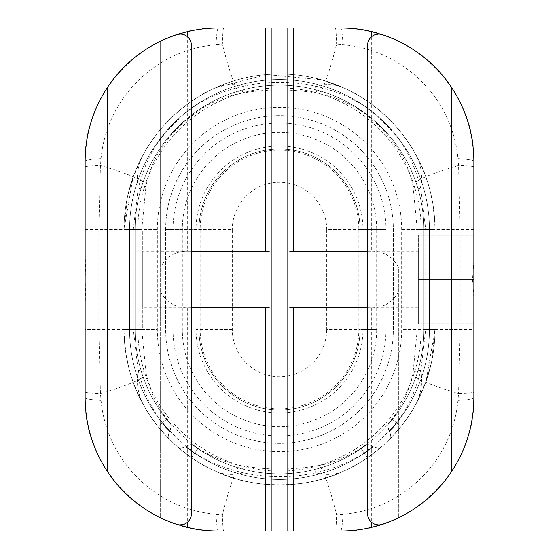 <?xml version="1.0" encoding="UTF-8"?>
<svg xmlns="http://www.w3.org/2000/svg" width="559" height="559" viewBox="0 0 559 559"><rect width="100%" height="100%" fill="white"/><g stroke="black" fill="none" stroke-linecap="round" stroke-linejoin="round"><path stroke-width="0.42" stroke-dasharray="2.79 2.1" d="M415.393 405.051A133.28 79.322 -150.9 0 0 420.857 370.275C409.88 412.57 394.368 426.44 374.306 445.097C360.471 457.555 340.948 466.807 315.737 472.83C291.581 477.959 267.426 477.959 243.263 472.83C218.017 466.814 198.487 457.562 184.694 445.09C164.619 426.447 149.113 412.556 138.143 370.275L133.287 329.482L124.007 329.482L135.117 329.482L129.562 329.482L129.562 229.518L135.117 229.518L129.562 229.518A149.938 149.938 0 0 1 279.5 79.581A149.938 149.938 0 0 1 429.438 229.518L434.993 229.518L429.438 229.518L429.438 329.482A149.938 149.938 0 0 1 396.764 422.911A149.938 149.938 0 0 0 429.438 329.482L434.993 329.482L429.438 329.482L429.438 229.518A149.938 149.938 0 0 0 279.5 79.581A149.938 149.938 0 0 0 129.562 229.518L129.562 329.482A149.938 149.938 0 0 0 162.236 422.911A149.938 149.938 0 0 1 129.562 329.482L135.117 329.482L129.562 329.482L129.562 229.518A149.938 149.938 0 0 1 279.5 79.581A149.938 149.938 0 0 1 429.438 229.518L429.438 329.482A149.938 149.938 0 0 1 396.764 422.911A149.938 149.938 0 0 0 429.438 329.482L434.993 329.482L429.438 329.482L429.438 229.518L423.883 229.518L429.438 229.518A149.938 149.938 0 0 0 279.5 79.581A149.938 149.938 0 0 0 129.562 229.518L129.562 329.482A149.938 149.938 0 0 0 162.236 422.911A149.938 149.938 0 0 1 129.562 329.482L129.562 229.518A149.938 149.938 0 0 1 279.5 79.581A149.938 149.938 0 0 1 429.438 229.518A149.938 149.938 0 0 0 279.5 79.581A149.938 149.938 0 0 0 129.562 229.518L129.562 329.482A149.938 149.938 0 0 0 162.236 422.911A149.938 149.938 0 0 1 129.562 329.482L129.562 229.518L129.562 329.482A149.938 149.938 0 0 0 162.236 422.911A149.938 149.938 0 0 1 129.562 329.482A149.938 149.938 0 0 0 162.236 422.911A149.938 149.938 0 0 1 129.562 329.482L135.117 329.482L129.562 329.482L129.562 229.518L135.117 229.518L129.562 229.518A149.938 149.938 0 0 1 279.5 79.581A149.938 149.938 0 0 1 429.438 229.518L423.883 229.518L429.438 229.518L429.438 329.482L423.883 329.482L434.993 329.482L429.438 329.482L429.438 229.518A149.938 149.938 0 0 0 279.5 79.581A149.938 149.938 0 0 0 129.562 229.518L129.562 329.482A149.938 149.938 0 0 0 162.236 422.911A149.938 149.938 0 0 1 129.562 329.482L135.117 329.482L129.562 329.482L129.562 229.518L135.117 229.518L129.562 229.518A149.938 149.938 0 0 1 279.5 79.581A149.938 149.938 0 0 1 429.438 229.518L423.883 229.518L429.438 229.518L429.438 329.482L423.883 329.482L434.993 329.482L429.438 329.482L429.438 229.518L423.883 229.518L429.438 229.518A149.938 149.938 0 0 0 279.5 79.581A149.938 149.938 0 0 0 129.562 229.518L135.117 229.518L129.562 229.518L129.562 329.482L135.117 329.482L129.562 329.482L135.117 329.482L129.562 329.482L129.562 229.518L135.117 229.518L129.562 229.518A149.938 149.938 0 0 1 279.5 79.581A149.938 149.938 0 0 1 429.438 229.518L423.883 229.518L429.438 229.518L429.438 329.482L423.883 329.482L429.438 329.482L423.883 329.482L429.438 329.482L429.438 229.518L423.883 229.518L429.438 229.518L423.883 229.518L423.883 329.482A144.383 144.383 0 0 1 392.425 419.453L396.764 422.911L392.425 419.453C388.009 424.819 388.009 424.819 392.425 419.453C388.009 424.819 388.009 424.819 392.425 419.453A144.383 144.383 0 0 0 423.883 329.482L423.883 229.518L429.438 229.518A149.938 149.938 0 0 0 279.5 79.581A149.938 149.938 0 0 0 129.562 229.518L135.117 229.518L129.562 229.518L135.117 229.518L129.562 229.518L129.562 329.482L135.117 329.482L129.562 329.482A149.938 149.938 0 0 0 162.236 422.911L166.575 419.453C170.991 424.819 170.991 424.819 166.575 419.453C170.991 424.819 170.991 424.819 166.575 419.453A144.383 144.383 0 0 1 135.117 329.482L135.117 229.518A144.383 144.383 0 0 1 279.5 85.136A144.383 144.383 0 0 1 423.883 229.518L423.883 329.482L423.883 229.518A144.383 144.383 0 0 0 279.5 85.136A144.383 144.383 0 0 0 135.117 229.518L135.117 329.482A144.383 144.383 0 0 0 166.575 419.453C170.991 424.819 170.991 424.819 166.575 419.453C170.991 424.819 170.991 424.819 166.575 419.453A144.383 144.383 0 0 1 135.117 329.482L135.117 229.518A144.383 144.383 0 0 1 279.5 85.136A144.383 144.383 0 0 1 423.883 229.518L423.883 329.482A144.383 144.383 0 0 1 392.425 419.453C388.009 424.819 388.009 424.819 392.425 419.453C388.009 424.819 388.009 424.819 392.425 419.453A144.383 144.383 0 0 0 423.883 329.482L423.883 229.518A144.383 144.383 0 0 0 279.5 85.136A144.383 144.383 0 0 0 135.117 229.518A144.383 144.383 0 0 1 279.5 85.136A144.383 144.383 0 0 1 423.883 229.518L423.883 329.482A144.383 144.383 0 0 1 392.425 419.453A144.383 144.383 0 0 0 423.883 329.482L423.883 229.518A144.383 144.383 0 0 0 279.5 85.136A144.383 144.383 0 0 0 135.117 229.518L135.117 329.482L135.117 229.518A144.383 144.383 0 0 1 279.5 85.136A144.383 144.383 0 0 1 423.883 229.518A144.383 144.383 0 0 0 279.5 85.136A144.383 144.383 0 0 0 135.117 229.518L135.117 329.482A144.383 144.383 0 0 0 166.575 419.453A144.383 144.383 0 0 1 135.117 329.482L135.117 229.518L135.117 329.482A144.383 144.383 0 0 0 166.575 419.453C170.991 424.819 170.991 424.819 166.575 419.453C170.991 424.819 170.991 424.819 166.575 419.453A144.383 144.383 0 0 1 135.117 329.482A144.383 144.383 0 0 0 166.575 419.453C170.991 424.819 170.991 424.819 166.575 419.453C170.991 424.819 170.991 424.819 166.575 419.453C170.991 424.819 170.991 424.819 166.575 419.453C170.991 424.819 170.991 424.819 166.575 419.453A144.383 144.383 0 0 1 135.117 329.482L135.117 229.518A144.383 144.383 0 0 1 279.5 85.136A144.383 144.383 0 0 1 423.883 229.518L423.883 329.482A144.383 144.383 0 0 1 392.425 419.453C388.009 424.819 388.009 424.819 392.425 419.453C388.009 424.819 388.009 424.819 392.425 419.453A144.383 144.383 0 0 0 423.883 329.482L423.883 229.518A144.383 144.383 0 0 0 279.5 85.136A144.383 144.383 0 0 0 135.117 229.518L135.117 329.482A144.383 144.383 0 0 0 166.575 419.453C170.991 424.819 170.991 424.819 166.575 419.453C170.991 424.819 170.991 424.819 166.575 419.453A144.383 144.383 0 0 1 135.117 329.482L135.117 229.518A144.383 144.383 0 0 1 279.5 85.136A144.383 144.383 0 0 1 423.883 229.518L423.883 329.482A144.383 144.383 0 0 1 392.425 419.453C388.009 424.819 388.009 424.819 392.425 419.453C388.009 424.819 388.009 424.819 392.425 419.453C388.009 424.819 388.009 424.819 392.425 419.453C388.009 424.819 388.009 424.819 392.425 419.453A144.383 144.383 0 0 0 423.883 329.482A144.383 144.383 0 0 1 392.425 419.453L396.764 422.911C386.94 433.358 386.94 433.358 396.764 422.911C386.94 433.358 386.94 433.358 396.764 422.911L401.11 426.37A155.493 155.493 0 0 0 434.993 329.482A155.493 155.493 0 0 1 401.11 426.37C386.353 443.203 386.353 443.203 401.11 426.37C386.353 443.203 386.353 443.203 401.11 426.37A155.493 155.493 0 0 0 434.993 329.482L434.993 229.518L434.993 329.482A155.493 155.493 0 0 1 401.11 426.37C386.353 443.203 386.353 443.203 401.11 426.37C386.353 443.203 386.353 443.203 401.11 426.37A155.493 155.493 0 0 0 434.993 329.482L434.993 229.518A155.493 155.493 0 0 0 279.5 74.033A155.493 155.493 0 0 0 124.007 229.518A155.493 155.493 0 0 1 279.5 74.033A155.493 155.493 0 0 1 434.993 229.518L434.993 329.482A155.493 155.493 0 0 1 401.11 426.37C386.36 443.196 386.36 443.196 401.11 426.37C386.36 443.196 386.36 443.196 401.11 426.37A155.493 155.493 0 0 0 434.993 329.482L434.993 229.518A155.493 155.493 0 0 0 279.5 74.033A155.493 155.493 0 0 0 124.007 229.518L124.007 329.482L124.007 229.518A155.493 155.493 0 0 1 279.5 74.033A155.493 155.493 0 0 1 434.993 229.518L434.993 329.482A155.493 155.493 0 0 1 401.11 426.37C386.36 443.196 386.36 443.196 401.11 426.37C386.36 443.196 386.36 443.196 401.11 426.37A155.493 155.493 0 0 0 434.993 329.482L434.993 229.518A155.493 155.493 0 0 0 279.5 74.033A155.493 155.493 0 0 0 124.007 229.518L124.007 329.482A155.493 155.493 0 0 0 157.89 426.37A155.493 155.493 0 0 1 124.007 329.482L124.007 229.518A155.493 155.493 0 0 1 279.5 74.033A155.493 155.493 0 0 1 434.993 229.518L434.993 329.482A155.493 155.493 0 0 1 401.11 426.37C386.353 443.203 386.353 443.203 401.11 426.37C386.353 443.203 386.353 443.203 401.11 426.37A155.493 155.493 0 0 0 434.993 329.482L434.993 229.518A155.493 155.493 0 0 0 279.5 74.033A155.493 155.493 0 0 0 124.007 229.518L124.007 329.482A155.493 155.493 0 0 0 157.89 426.37C172.647 443.203 172.647 443.203 157.89 426.37C172.647 443.203 172.647 443.203 157.89 426.37A155.493 155.493 0 0 1 124.007 329.482L124.007 229.518A155.493 155.493 0 0 1 279.5 74.033A155.493 155.493 0 0 1 434.993 229.518L434.993 329.482A155.493 155.493 0 0 1 401.11 426.37C386.353 443.203 386.353 443.203 401.11 426.37C386.353 443.203 386.353 443.203 401.11 426.37A155.493 155.493 0 0 0 434.993 329.482L434.993 229.518A155.493 155.493 0 0 0 279.5 74.033A155.493 155.493 0 0 0 124.007 229.518L124.007 329.482A155.493 155.493 0 0 0 157.89 426.37C172.64 443.196 172.64 443.196 157.89 426.37C172.64 443.196 172.64 443.196 157.89 426.37A155.493 155.493 0 0 1 124.007 329.482L124.007 229.518A155.493 155.493 0 0 1 279.5 74.033A155.493 155.493 0 0 1 434.993 229.518L434.993 329.482L434.993 229.518A155.493 155.493 0 0 0 279.5 74.033A155.493 155.493 0 0 0 124.007 229.518L124.007 329.482A155.493 155.493 0 0 0 157.89 426.37C172.647 443.203 172.647 443.203 157.89 426.37C172.647 443.203 172.647 443.203 157.89 426.37A155.493 155.493 0 0 1 124.007 329.482L124.007 229.518A155.493 155.493 0 0 1 279.5 74.033A155.493 155.493 0 0 1 434.993 229.518L434.993 329.482A155.493 155.493 0 0 1 401.11 426.37C386.353 443.203 386.353 443.203 401.11 426.37C386.353 443.203 386.353 443.203 401.11 426.37A155.493 155.493 0 0 0 434.993 329.482L434.993 229.518A155.493 155.493 0 0 0 279.5 74.033A155.493 155.493 0 0 0 124.007 229.518L124.007 329.482A155.493 155.493 0 0 0 157.89 426.37C172.64 443.196 172.64 443.196 157.89 426.37C172.64 443.196 172.64 443.196 157.89 426.37A155.493 155.493 0 0 1 124.007 329.482L124.007 229.518A155.493 155.493 0 0 1 279.5 74.033A155.493 155.493 0 0 1 434.993 229.518L434.993 329.482A155.493 155.493 0 0 1 401.11 426.37C386.36 443.196 386.36 443.196 401.11 426.37C386.36 443.196 386.36 443.196 401.11 426.37L396.764 422.911C387.778 434.266 387.778 434.266 396.764 422.911C387.778 434.266 387.778 434.266 396.764 422.911C386.94 433.358 386.94 433.358 396.764 422.911C386.94 433.358 386.94 433.358 396.764 422.911L401.11 426.37L396.764 422.911C387.778 434.266 387.778 434.266 396.764 422.911C387.778 434.266 387.778 434.266 396.764 422.911C386.94 433.358 386.94 433.358 396.764 422.911C386.94 433.358 386.94 433.358 396.764 422.911L401.11 426.37L396.764 422.911C387.778 434.266 387.778 434.266 396.764 422.911C387.778 434.266 387.778 434.266 396.764 422.911C386.94 433.358 386.94 433.358 396.764 422.911C386.94 433.358 386.94 433.358 396.764 422.911L401.11 426.37L396.764 422.911C387.778 434.266 387.778 434.266 396.764 422.911C387.778 434.266 387.778 434.266 396.764 422.911L392.425 419.453C388.009 424.819 388.009 424.819 392.425 419.453C388.009 424.819 388.009 424.819 392.425 419.453L396.764 422.911L392.425 419.453A144.383 144.383 0 0 0 423.883 329.482A144.383 144.383 0 0 1 392.425 419.453L396.764 422.911C386.94 433.358 386.94 433.358 396.764 422.911C386.94 433.358 386.94 433.358 396.764 422.911L401.11 426.37L396.764 422.911C387.778 434.266 387.778 434.266 396.764 422.911C387.778 434.266 387.778 434.266 396.764 422.911L392.425 419.453C388.009 424.819 388.009 424.819 392.425 419.453C388.009 424.819 388.009 424.819 392.425 419.453L396.764 422.911L392.425 419.453A144.383 144.383 0 0 0 423.883 329.482L423.883 229.518A144.383 144.383 0 0 0 279.5 85.136A144.383 144.383 0 0 0 135.117 229.518L135.117 329.482A144.383 144.383 0 0 0 166.575 419.453L162.236 422.911C172.06 433.358 172.06 433.358 162.236 422.911C172.06 433.358 172.06 433.358 162.236 422.911C171.222 434.266 171.222 434.266 162.236 422.911C171.222 434.266 171.222 434.266 162.236 422.911L157.89 426.37C172.64 443.196 172.64 443.196 157.89 426.37C172.64 443.196 172.64 443.196 157.89 426.37A155.493 155.493 0 0 1 124.007 329.482A155.493 155.493 0 0 0 157.89 426.37C172.647 443.203 172.647 443.203 157.89 426.37C172.647 443.203 172.647 443.203 157.89 426.37A155.493 155.493 0 0 1 124.007 329.482L124.007 229.518A155.493 155.493 0 0 1 279.5 74.033A155.493 155.493 0 0 1 434.993 229.518L434.993 329.482A155.493 155.493 0 0 1 279.5 484.967A155.493 155.493 0 0 1 124.007 329.482L124.007 229.518L124.007 329.482A155.493 155.493 0 0 0 157.89 426.37C172.647 443.203 172.647 443.203 157.89 426.37C172.647 443.203 172.647 443.203 157.89 426.37A155.493 155.493 0 0 1 124.007 329.482A155.493 155.493 0 0 0 157.89 426.37C172.64 443.196 172.64 443.196 157.89 426.37C172.64 443.196 172.64 443.196 157.89 426.37L162.236 422.911C172.06 433.358 172.06 433.358 162.236 422.911C172.06 433.358 172.06 433.358 162.236 422.911C171.222 434.266 171.222 434.266 162.236 422.911C171.222 434.266 171.222 434.266 162.236 422.911L157.89 426.37L162.236 422.911C172.06 433.358 172.06 433.358 162.236 422.911C172.06 433.358 172.06 433.358 162.236 422.911C171.222 434.266 171.222 434.266 162.236 422.911C171.222 434.266 171.222 434.266 162.236 422.911L157.89 426.37L162.236 422.911C172.06 433.358 172.06 433.358 162.236 422.911C172.06 433.358 172.06 433.358 162.236 422.911C171.222 434.266 171.222 434.266 162.236 422.911C171.222 434.266 171.222 434.266 162.236 422.911L166.575 419.453C170.991 424.819 170.991 424.819 166.575 419.453C170.991 424.819 170.991 424.819 166.575 419.453L162.236 422.911L166.575 419.453A144.383 144.383 0 0 1 135.117 329.482L135.117 229.518A144.383 144.383 0 0 1 279.5 85.136A144.383 144.383 0 0 1 423.883 229.518L423.883 329.482A144.383 144.383 0 0 1 392.425 419.453L396.764 422.911C386.94 433.358 386.94 433.358 396.764 422.911C386.94 433.358 386.94 433.358 396.764 422.911L401.11 426.37L396.764 422.911C387.778 434.266 387.778 434.266 396.764 422.911C387.778 434.266 387.778 434.266 396.764 422.911L401.11 426.37L396.764 422.911C387.778 434.266 387.778 434.266 396.764 422.911C387.778 434.266 387.778 434.266 396.764 422.911C386.94 433.358 386.94 433.358 396.764 422.911C386.94 433.358 386.94 433.358 396.764 422.911L401.11 426.37L396.764 422.911C387.778 434.266 387.778 434.266 396.764 422.911C387.778 434.266 387.778 434.266 396.764 422.911C386.94 433.358 386.94 433.358 396.764 422.911C386.94 433.358 386.94 433.358 396.764 422.911A149.938 149.938 0 0 0 429.438 329.482A149.938 149.938 0 0 1 396.764 422.911A149.938 149.938 0 0 0 429.438 329.482L423.883 329.482L423.883 229.518A144.383 144.383 0 0 0 279.5 85.136A144.383 144.383 0 0 0 135.117 229.518L135.117 329.482A144.383 144.383 0 0 0 166.575 419.453L162.236 422.911C172.06 433.358 172.06 433.358 162.236 422.911C172.06 433.358 172.06 433.358 162.236 422.911C171.222 434.266 171.222 434.266 162.236 422.911C171.222 434.266 171.222 434.266 162.236 422.911L166.575 419.453C170.991 424.819 170.991 424.819 166.575 419.453C170.991 424.819 170.991 424.819 166.575 419.453L162.236 422.911L166.575 419.453A144.383 144.383 0 0 1 135.117 329.482L135.117 229.518A144.383 144.383 0 0 1 279.5 85.136A144.383 144.383 0 0 1 423.883 229.518L423.883 329.482A144.383 144.383 0 0 1 392.425 419.453C388.009 424.819 388.009 424.819 392.425 419.453C388.009 424.819 388.009 424.819 392.425 419.453L396.764 422.911A149.938 149.938 0 0 0 429.438 329.482L429.438 229.518A149.938 149.938 0 0 0 279.5 79.581A149.938 149.938 0 0 0 129.562 229.518L129.562 329.482A149.938 149.938 0 0 0 162.236 422.911C172.06 433.358 172.06 433.358 162.236 422.911C172.06 433.358 172.06 433.358 162.236 422.911C171.222 434.266 171.222 434.266 162.236 422.911C171.222 434.266 171.222 434.266 162.236 422.911L157.89 426.37L162.236 422.911C171.222 434.266 171.222 434.266 162.236 422.911C171.222 434.266 171.222 434.266 162.236 422.911C172.06 433.358 172.06 433.358 162.236 422.911C172.06 433.358 172.06 433.358 162.236 422.911L157.89 426.37L162.236 422.911C171.222 434.266 171.222 434.266 162.236 422.911C171.222 434.266 171.222 434.266 162.236 422.911C172.06 433.358 172.06 433.358 162.236 422.911C172.06 433.358 172.06 433.358 162.236 422.911A149.938 149.938 0 0 1 129.562 329.482L129.562 229.518A149.938 149.938 0 0 1 279.5 79.581A149.938 149.938 0 0 1 429.438 229.518L429.438 329.482L434.993 329.482L434.993 229.518A155.493 155.493 0 0 0 279.5 74.033A155.493 155.493 0 0 0 124.007 229.518L124.007 329.482L124.007 229.518A155.493 155.493 0 0 1 279.5 74.033A155.493 155.493 0 0 1 434.993 229.518C434.077 199.787 427.544 174.597 415.393 153.949C402.026 127.906 371.63 99.383 343.387 87.763L321.858 79.916L266.755 74.564L215.613 87.763C187.37 99.376 156.981 127.899 143.607 153.949L133.035 177.287L124.007 229.518L124.007 329.482C124.923 359.213 131.456 384.403 143.607 405.051C156.967 431.094 187.377 459.617 215.613 471.237C251.166 489.216 307.841 489.244 343.387 471.237C371.623 459.624 402.019 431.101 415.393 405.051L425.972 381.713L434.993 329.482L429.438 329.482A149.938 149.938 0 0 1 396.764 422.911A149.938 149.938 0 0 0 429.438 329.482L423.883 329.482L423.883 229.518A144.383 144.383 0 0 0 279.5 85.136A144.383 144.383 0 0 0 135.117 229.518L135.117 329.482A144.383 144.383 0 0 0 166.575 419.453L162.236 422.911A149.938 149.938 0 0 1 129.562 329.482L137.884 329.482A141.616 141.616 0 0 0 279.5 471.097A141.616 141.616 0 0 0 421.116 329.482L421.116 229.518A141.616 141.616 0 0 0 279.5 87.903A141.616 141.616 0 0 0 137.884 229.518L124.007 229.518L133.287 229.518L138.143 188.725C149.134 146.451 164.612 132.532 184.701 113.91C198.529 101.438 218.052 92.193 243.263 86.17C267.419 81.041 291.574 81.041 315.737 86.17C340.955 92.193 360.478 101.445 374.306 113.91C394.395 132.546 409.866 146.444 420.857 188.725L425.713 229.518L425.713 329.482L420.857 370.275A122.169 13.374 11.6 0 0 412.961 373.258A122.169 13.374 11.6 0 0 458.562 393.508L460.19 329.482L460.19 229.518L458.562 165.492A122.169 13.374 168.4 0 0 412.961 185.742C410.292 172.969 405.45 160.873 398.434 149.463L382.691 129.073L365.006 113.694C350.689 103.443 335.051 96.672 318.099 93.388M191.618 457.758L194.763 453.174L191.618 457.758A155.493 155.493 0 0 0 367.382 457.758A155.493 155.493 0 0 1 191.618 457.758C173.779 444.251 173.779 444.251 191.618 457.758C173.779 444.251 173.779 444.251 191.618 457.758L194.763 453.174C182.793 445.027 182.793 445.027 194.763 453.174C182.793 445.027 182.793 445.027 194.763 453.174L197.9 448.591A144.383 144.383 0 0 0 361.1 448.591C366.774 444.573 366.774 444.573 361.1 448.591C366.774 444.573 366.774 444.573 361.1 448.591L367.382 457.758C385.228 444.251 385.228 444.251 367.382 457.758C385.228 444.251 385.228 444.251 367.382 457.758A155.493 155.493 0 0 1 191.618 457.758A155.493 155.493 0 0 0 367.382 457.758C385.221 444.251 385.221 444.251 367.382 457.758C385.221 444.251 385.221 444.251 367.382 457.758A155.493 155.493 0 0 1 191.618 457.758C173.772 444.251 173.772 444.251 191.618 457.758C173.772 444.251 173.772 444.251 191.618 457.758L197.9 448.591C192.226 444.573 192.226 444.573 197.9 448.591C192.226 444.573 192.226 444.573 197.9 448.591A144.383 144.383 0 0 0 361.1 448.591A144.383 144.383 0 0 1 197.9 448.591C192.226 444.573 192.226 444.573 197.9 448.591C192.226 444.573 192.226 444.573 197.9 448.591A144.383 144.383 0 0 0 361.1 448.591C366.774 444.573 366.774 444.573 361.1 448.591C366.774 444.573 366.774 444.573 361.1 448.591L367.382 457.758C385.228 444.251 385.228 444.251 367.382 457.758C385.228 444.251 385.228 444.251 367.382 457.758A155.493 155.493 0 0 1 191.618 457.758A155.493 155.493 0 0 0 367.382 457.758C385.228 444.251 385.228 444.251 367.382 457.758C385.228 444.251 385.228 444.251 367.382 457.758A155.493 155.493 0 0 1 191.618 457.758C173.772 444.251 173.772 444.251 191.618 457.758C173.772 444.251 173.772 444.251 191.618 457.758L194.763 453.174C183.632 444.125 183.632 444.125 194.763 453.174C183.632 444.125 183.632 444.125 194.763 453.174L191.618 457.758A155.493 155.493 0 0 0 367.382 457.758C385.221 444.251 385.221 444.251 367.382 457.758C385.221 444.251 385.221 444.251 367.382 457.758A155.493 155.493 0 0 1 191.618 457.758C173.772 444.251 173.772 444.251 191.618 457.758C173.772 444.251 173.772 444.251 191.618 457.758L194.763 453.174C182.786 445.027 182.786 445.027 194.763 453.174C182.786 445.027 182.786 445.027 194.763 453.174L197.9 448.591C192.226 444.573 192.226 444.573 197.9 448.591C192.226 444.573 192.226 444.573 197.9 448.591A144.383 144.383 0 0 0 361.1 448.591A144.383 144.383 0 0 1 197.9 448.591C192.226 444.573 192.226 444.573 197.9 448.591C192.226 444.573 192.226 444.573 197.9 448.591L194.763 453.174L197.9 448.591C192.226 444.573 192.226 444.573 197.9 448.591C192.226 444.573 192.226 444.573 197.9 448.591L194.763 453.174C183.632 444.125 183.632 444.125 194.763 453.174C183.632 444.125 183.632 444.125 194.763 453.174L197.9 448.591A144.383 144.383 0 0 0 361.1 448.591C366.774 444.573 366.774 444.573 361.1 448.591C366.774 444.573 366.774 444.573 361.1 448.591L364.237 453.174C376.214 445.027 376.214 445.027 364.237 453.174C376.214 445.027 376.214 445.027 364.237 453.174C375.369 444.125 375.369 444.125 364.237 453.174C375.369 444.125 375.369 444.125 364.237 453.174L361.1 448.591A144.383 144.383 0 0 1 197.9 448.591L194.763 453.174L197.9 448.591C192.226 444.573 192.226 444.573 197.9 448.591C192.226 444.573 192.226 444.573 197.9 448.591L194.763 453.174C183.632 444.125 183.632 444.125 194.763 453.174C183.632 444.125 183.632 444.125 194.763 453.174L191.618 457.758A155.493 155.493 0 0 0 367.382 457.758C385.221 444.251 385.221 444.251 367.382 457.758C385.221 444.251 385.221 444.251 367.382 457.758A155.493 155.493 0 0 1 191.618 457.758C173.779 444.251 173.779 444.251 191.618 457.758C173.779 444.251 173.779 444.251 191.618 457.758L194.763 453.174C182.786 445.027 182.786 445.027 194.763 453.174C182.786 445.027 182.786 445.027 194.763 453.174L191.618 457.758A155.493 155.493 0 0 0 367.382 457.758C385.221 444.251 385.221 444.251 367.382 457.758C385.221 444.251 385.221 444.251 367.382 457.758A155.493 155.493 0 0 1 191.618 457.758C173.779 444.251 173.779 444.251 191.618 457.758C173.779 444.251 173.779 444.251 191.618 457.758L194.763 453.174C182.786 445.027 182.786 445.027 194.763 453.174C182.786 445.027 182.786 445.027 194.763 453.174L197.9 448.591A144.383 144.383 0 0 0 361.1 448.591C366.774 444.573 366.774 444.573 361.1 448.591C366.774 444.573 366.774 444.573 361.1 448.591L367.382 457.758C385.221 444.251 385.221 444.251 367.382 457.758C385.221 444.251 385.221 444.251 367.382 457.758L364.237 453.174C376.207 445.027 376.207 445.027 364.237 453.174C376.207 445.027 376.207 445.027 364.237 453.174C375.369 444.125 375.369 444.125 364.237 453.174C375.369 444.125 375.369 444.125 364.237 453.174L361.1 448.591A144.383 144.383 0 0 1 197.9 448.591L194.763 453.174L197.9 448.591C192.226 444.573 192.226 444.573 197.9 448.591C192.226 444.573 192.226 444.573 197.9 448.591L194.763 453.174C183.632 444.125 183.632 444.125 194.763 453.174C183.632 444.125 183.632 444.125 194.763 453.174L191.618 457.758A155.493 155.493 0 0 0 367.382 457.758L361.1 448.591A144.383 144.383 0 0 1 197.9 448.591A144.383 144.383 0 0 0 361.1 448.591L364.237 453.174C375.369 444.125 375.369 444.125 364.237 453.174C375.369 444.125 375.369 444.125 364.237 453.174C376.214 445.027 376.214 445.027 364.237 453.174C376.214 445.027 376.214 445.027 364.237 453.174L367.382 457.758L364.237 453.174C376.214 445.027 376.214 445.027 364.237 453.174C376.214 445.027 376.214 445.027 364.237 453.174C375.369 444.125 375.369 444.125 364.237 453.174C375.369 444.125 375.369 444.125 364.237 453.174L361.1 448.591C366.774 444.573 366.774 444.573 361.1 448.591C366.774 444.573 366.774 444.573 361.1 448.591A144.383 144.383 0 0 1 197.9 448.591L194.763 453.174C182.793 445.027 182.793 445.027 194.763 453.174C182.793 445.027 182.793 445.027 194.763 453.174C183.632 444.125 183.632 444.125 194.763 453.174C183.632 444.125 183.632 444.125 194.763 453.174L191.618 457.758C173.779 444.251 173.779 444.251 191.618 457.758C173.779 444.251 173.779 444.251 191.618 457.758L194.763 453.174C182.793 445.027 182.793 445.027 194.763 453.174C182.793 445.027 182.793 445.027 194.763 453.174C183.632 444.125 183.632 444.125 194.763 453.174C183.632 444.125 183.632 444.125 194.763 453.174L191.618 457.758A155.493 155.493 0 0 0 367.382 457.758L364.237 453.174C376.207 445.027 376.207 445.027 364.237 453.174C376.207 445.027 376.207 445.027 364.237 453.174C375.369 444.125 375.369 444.125 364.237 453.174C375.369 444.125 375.369 444.125 364.237 453.174L367.382 457.758L364.237 453.174C376.207 445.027 376.207 445.027 364.237 453.174C376.207 445.027 376.207 445.027 364.237 453.174C375.369 444.125 375.369 444.125 364.237 453.174C375.369 444.125 375.369 444.125 364.237 453.174L361.1 448.591C366.774 444.573 366.774 444.573 361.1 448.591C366.774 444.573 366.774 444.573 361.1 448.591A144.383 144.383 0 0 1 197.9 448.591C192.226 444.573 192.226 444.573 197.9 448.591C192.226 444.573 192.226 444.573 197.9 448.591L194.763 453.174C182.793 445.027 182.793 445.027 194.763 453.174C182.793 445.027 182.793 445.027 194.763 453.174C183.632 444.125 183.632 444.125 194.763 453.174C183.632 444.125 183.632 444.125 194.763 453.174L191.618 457.758C173.772 444.251 173.772 444.251 191.618 457.758C173.772 444.251 173.772 444.251 191.618 457.758M364.237 453.174L367.382 457.758L364.237 453.174C376.207 445.027 376.207 445.027 364.237 453.174C376.207 445.027 376.207 445.027 364.237 453.174C375.369 444.125 375.369 444.125 364.237 453.174C375.369 444.125 375.369 444.125 364.237 453.174L367.382 457.758L364.237 453.174C376.207 445.027 376.207 445.027 364.237 453.174C376.207 445.027 376.207 445.027 364.237 453.174C375.369 444.125 375.369 444.125 364.237 453.174C375.369 444.125 375.369 444.125 364.237 453.174L361.1 448.591C366.774 444.573 366.774 444.573 361.1 448.591C366.774 444.573 366.774 444.573 361.1 448.591A144.383 144.383 0 0 1 197.9 448.591A144.383 144.383 0 0 0 361.1 448.591L364.237 453.174A149.938 149.938 0 0 1 194.763 453.174C182.786 445.027 182.786 445.027 194.763 453.174C182.786 445.027 182.786 445.027 194.763 453.174C183.632 444.125 183.632 444.125 194.763 453.174C183.632 444.125 183.632 444.125 194.763 453.174A149.938 149.938 0 0 0 364.237 453.174A149.938 149.938 0 0 1 194.763 453.174A149.938 149.938 0 0 0 364.237 453.174A149.938 149.938 0 0 1 194.763 453.174A149.938 149.938 0 0 0 364.237 453.174A149.938 149.938 0 0 1 194.763 453.174A149.938 149.938 0 0 0 364.237 453.174A149.938 149.938 0 0 1 194.763 453.174A149.938 149.938 0 0 0 364.237 453.174A149.938 149.938 0 0 1 194.763 453.174A149.938 149.938 0 0 0 364.237 453.174A149.938 149.938 0 0 1 194.763 453.174A149.938 149.938 0 0 0 364.237 453.174A149.938 149.938 0 0 1 194.763 453.174A149.938 149.938 0 0 0 364.237 453.174M361.1 448.591C366.774 444.573 366.774 444.573 361.1 448.591C366.774 444.573 366.774 444.573 361.1 448.591M362.959 229.518L362.959 329.482A83.459 83.459 0 0 1 279.5 412.94A83.459 83.459 0 0 1 196.041 329.482L196.041 229.518A83.459 83.459 0 0 1 279.5 146.06A83.459 83.459 0 0 1 362.959 229.518L358.836 229.518A79.336 79.336 0 0 0 279.5 150.182A79.336 79.336 0 0 0 200.164 229.518L200.164 329.482A79.336 79.336 0 0 0 279.5 408.818A79.336 79.336 0 0 0 358.836 329.482L358.836 229.518L385.969 229.518A106.469 106.469 0 0 0 279.5 123.05A106.469 106.469 0 0 0 173.031 229.518L196.041 229.518M157.331 229.518A122.169 122.169 0 0 1 279.5 107.349A122.169 122.169 0 0 1 401.669 229.518L401.669 329.482A122.169 122.169 0 0 1 279.5 451.651A122.169 122.169 0 0 1 157.331 329.482L157.331 229.518L137.884 229.518L137.884 329.482L157.331 329.482M165.66 229.518A113.84 113.84 0 0 1 279.5 115.678A113.84 113.84 0 0 1 393.34 229.518L393.34 329.482A113.84 113.84 0 0 1 279.5 443.322A113.84 113.84 0 0 1 165.66 329.482L165.66 229.518A113.84 113.84 0 0 1 279.5 115.678A113.84 113.84 0 0 1 393.34 229.518L393.34 329.482A113.84 113.84 0 0 1 279.5 443.322A113.84 113.84 0 0 1 165.66 329.482L165.66 229.518L173.031 229.518L173.031 329.482A106.469 106.469 0 0 0 279.5 435.95A106.469 106.469 0 0 0 385.969 329.482L385.969 229.518L376.682 229.518L376.682 329.482L360.024 329.482A80.524 80.524 0 0 1 279.5 409.999A80.524 80.524 0 0 1 198.976 329.482L198.976 229.518A80.524 80.524 0 0 1 279.5 149.001A80.524 80.524 0 0 1 360.024 229.518L360.024 329.482L360.024 229.518A80.524 80.524 0 0 0 279.5 149.001A80.524 80.524 0 0 0 198.976 229.518L198.976 329.482A80.524 80.524 0 0 0 279.5 409.999A80.524 80.524 0 0 0 360.024 329.482L326.701 329.482L326.701 229.518L376.682 229.518A97.182 97.182 0 0 0 279.5 132.336A97.182 97.182 0 0 0 182.318 229.518L165.66 229.518M142.335 328.091L142.335 230.909L142.335 328.091L85.136 328.091L85.136 305.71L85.904 279.5L85.136 253.29L85.136 161.23C83.375 90.188 147.241 26.056 218.415 27.95L271.171 27.95L271.171 531.05L218.415 531.05C147.303 532.804 83.228 468.875 85.136 397.77L85.136 305.71M142.335 251.18L142.335 307.82L142.335 251.18L187.663 251.222L187.663 36.894M85.136 253.29L85.136 328.091M382.216 34.616L398.392 41.135L382.216 34.616C373.817 33.247 368.961 36.768 367.64 45.167L367.64 513.833C368.961 522.232 373.817 525.753 382.216 524.384L398.392 517.865L382.216 524.384M371.337 36.894L371.337 251.222L372.895 251.18C384.431 251.662 392.928 256.986 398.392 267.16L398.392 517.865L398.392 267.16M367.64 251.222L371.337 251.222M187.663 251.222L191.36 251.222M191.36 307.778L186.105 307.82C174.569 307.338 166.072 302.014 160.608 291.84L160.608 517.865L176.784 524.384C185.183 525.753 190.039 522.232 191.36 513.833L191.36 45.167C190.039 36.768 185.183 33.247 176.784 34.616L160.608 41.135L160.608 267.16C166.072 256.986 174.569 251.662 186.105 251.18M187.663 307.778L187.663 522.106M418.328 251.18L418.328 307.82L418.328 251.18L372.895 251.18M398.392 291.84C392.928 302.014 384.431 307.338 372.895 307.82L367.64 307.778M176.784 34.616L160.608 41.135L160.608 517.865L176.784 524.384M160.608 291.84L160.608 267.16M473.864 235.255L418.328 235.255L418.328 279.5L418.328 235.255L473.864 235.255L473.864 261.878L472.509 279.5L418.328 279.5L418.328 323.745L418.328 279.5L473.864 279.5L473.864 235.255M472.509 279.5L473.864 297.122L473.864 323.745L473.864 279.5M473.864 323.745L418.328 323.745L473.864 323.745M371.337 307.778L371.337 522.106M473.864 297.122L473.864 397.77C475.632 468.812 411.759 532.951 340.585 531.05L287.829 531.05L287.829 27.95L340.585 27.95C411.697 26.196 475.772 90.125 473.864 161.23L473.864 261.878M412.961 185.749A122.169 13.374 168.4 0 0 420.857 188.725A133.28 79.322 150.9 0 0 415.393 153.949M473.864 166.848A38.871 1.705 180 0 0 458.562 165.492L457.947 158.567C452.42 97.944 402.878 49.513 342.988 44.755L336.609 44.252A122.169 11.194 100.6 0 1 318.099 93.409A122.169 11.194 100.6 0 1 315.737 86.17A133.28 68.359 114.3 0 1 343.387 87.763L321.858 79.916M343.387 471.237A133.28 68.359 -114.3 0 1 315.737 472.83A122.169 11.194 79.4 0 1 318.099 465.591A122.169 11.194 79.4 0 1 336.609 514.748L342.988 514.245C402.899 509.515 452.406 461.028 457.947 400.433L458.562 393.508A38.871 1.705 0 0 0 473.864 392.152M335.337 27.95A38.871 1.558 -90 0 1 336.609 44.252L222.391 44.252A122.169 11.194 79.4 0 0 240.901 93.409A122.169 11.194 79.4 0 0 243.263 86.17A133.28 68.359 65.7 0 0 215.613 87.763M286.327 531.05L287.829 531.05M287.829 27.95L286.327 27.95M272.673 27.95L271.171 27.95M271.171 531.05L272.673 531.05M473.864 161.23A38.871 3.298 0 0 0 457.947 158.567M342.988 44.755A38.871 2.914 90 0 0 340.585 27.95M223.663 27.95A38.871 1.558 90 0 0 222.391 44.252L216.012 44.755C156.101 49.492 106.594 97.972 101.053 158.567L100.438 165.492L98.81 229.518L98.81 329.482L100.438 393.508L101.053 400.433C106.58 461.063 156.122 509.487 216.012 514.245L222.391 514.748L336.609 514.748A38.871 1.558 -90 0 1 335.337 531.05M218.415 27.95A38.871 2.914 -90 0 0 216.012 44.755M85.136 166.848A38.871 1.705 180 0 1 100.438 165.492A122.169 13.374 11.6 0 1 146.039 185.742C148.624 173.367 153.257 161.621 159.937 150.504L171.103 134.887L184.61 121.149L203.818 107.328C215.508 100.536 227.869 95.889 240.901 93.388M101.053 158.567A38.871 3.298 -0 0 0 85.136 161.23M85.136 397.77A38.871 3.298 180 0 0 101.053 400.433M143.607 405.051A133.28 79.322 -29.1 0 1 138.143 370.275A122.169 13.374 168.4 0 1 146.039 373.258A122.169 13.374 168.4 0 1 100.438 393.508A38.871 1.705 0 0 1 85.136 392.152M223.663 531.05A38.871 1.558 90 0 1 222.391 514.748A122.169 11.194 100.6 0 1 240.894 465.591A122.169 11.194 100.6 0 1 243.263 472.83A133.28 68.359 114.3 0 1 215.613 471.237M216.012 514.245A38.871 2.914 -90 0 0 218.415 531.05M340.585 531.05A38.871 2.914 90 0 0 342.988 514.245M457.947 400.433A38.871 3.298 180 0 0 473.864 397.77M146.039 185.749A122.169 13.374 11.6 0 1 138.143 188.725A133.28 79.322 29.1 0 1 143.607 153.949M473.864 229.518L417.203 229.518L434.993 229.518L429.438 229.518L434.993 229.518L429.438 229.518L434.993 229.518L429.438 229.518L434.993 229.518L429.438 229.518L434.993 229.518L429.438 229.518L434.993 229.518L429.438 229.518L429.438 329.482A149.938 149.938 0 0 1 396.764 422.911A149.938 149.938 0 0 0 429.438 329.482L423.883 329.482L429.438 329.482L423.883 329.482L429.438 329.482L429.438 229.518L423.883 229.518L429.438 229.518L429.438 329.482A149.938 149.938 0 0 1 396.764 422.911A149.938 149.938 0 0 0 429.438 329.482L434.993 329.482L429.438 329.482L429.438 229.518A149.938 149.938 0 0 0 279.5 79.581A149.938 149.938 0 0 0 129.562 229.518L124.007 229.518L129.562 229.518A149.938 149.938 0 0 1 279.5 79.581A149.938 149.938 0 0 1 429.438 229.518L401.669 229.518M425.972 381.713L431.688 361.205L434.993 329.482L429.438 329.482A149.938 149.938 0 0 1 396.764 422.911A149.938 149.938 0 0 0 429.438 329.482L401.669 329.482M129.562 229.518L135.117 229.518L129.562 229.518M362.959 329.482L376.682 329.482A97.182 97.182 0 0 1 279.5 426.664A97.182 97.182 0 0 1 182.318 329.482L182.318 229.518L232.299 229.518L232.299 329.482A47.201 47.201 0 0 0 279.5 376.682A47.201 47.201 0 0 0 326.701 329.482M232.299 329.482L196.041 329.482M326.701 229.518A47.201 47.201 0 0 0 279.5 182.318A47.201 47.201 0 0 0 232.299 229.518M198.976 329.482A80.524 80.524 0 0 0 279.5 409.999A80.524 80.524 0 0 0 360.024 329.482M434.993 329.482L473.864 329.482M85.136 229.518L141.797 229.518L133.287 229.518L133.287 329.482L141.797 329.482L85.136 329.482M389.127 431.01C387.618 426.342 387.569 423.876 388.987 423.603C387.562 423.89 387.611 426.363 389.127 431.01L389.693 431.611C391.181 436.495 391.146 439.053 389.588 439.29L389.581 439.297C391.146 439.046 391.181 436.481 389.693 431.611C391.181 436.488 391.146 439.053 389.581 439.297C391.146 439.053 391.181 436.488 389.693 431.611C391.188 436.467 391.153 439.025 389.588 439.29C391.146 439.032 391.181 436.467 389.693 431.611C391.195 436.453 391.16 439.011 389.588 439.29C391.146 439.053 391.181 436.488 389.693 431.611L389.127 431.01C387.625 426.314 387.576 423.848 388.987 423.603C387.569 423.869 387.618 426.335 389.127 431.01L389.693 431.611L389.127 431.01C387.457 427.216 387.408 424.742 388.987 423.603C387.569 423.876 387.618 426.342 389.127 431.01L389.693 431.611L389.127 431.01C387.625 426.314 387.583 423.848 388.987 423.603C387.569 423.876 387.618 426.342 389.127 431.01L389.693 431.611L389.127 431.01M169.873 431.01C171.382 426.342 171.431 423.876 170.013 423.603C171.431 423.883 171.382 426.349 169.873 431.01L169.307 431.611C167.812 436.481 167.847 439.039 169.412 439.29L169.419 439.297C167.854 439.053 167.819 436.488 169.307 431.611C167.819 436.481 167.854 439.039 169.412 439.29C167.854 439.053 167.819 436.488 169.307 431.611C167.819 436.488 167.854 439.053 169.419 439.297C167.854 439.032 167.819 436.467 169.307 431.611C167.805 436.453 167.84 439.011 169.412 439.29C167.854 439.053 167.819 436.488 169.307 431.611L169.873 431.01C171.382 426.342 171.431 423.876 170.013 423.603C171.431 423.869 171.382 426.335 169.873 431.01L169.307 431.611L169.873 431.01C171.543 427.216 171.592 424.742 170.013 423.603C171.431 423.876 171.382 426.342 169.873 431.01L169.307 431.611L169.873 431.01C171.375 426.314 171.417 423.848 170.013 423.603C171.431 423.876 171.382 426.342 169.873 431.01M380.826 447.417L381.098 447.186C380.742 448.73 378.184 448.584 373.426 446.746L372.867 446.138L373.426 446.746C378.184 448.584 380.742 448.73 381.098 447.186C380.742 448.73 378.184 448.584 373.426 446.746L372.867 446.138L373.426 446.746C378.184 448.584 380.742 448.73 381.098 447.186C380.707 448.737 378.15 448.591 373.426 446.746C378.157 448.591 380.714 448.737 381.091 447.193C380.742 448.73 378.184 448.584 373.426 446.746L372.867 446.138L373.426 446.746C378.15 448.591 380.7 448.737 381.091 447.193L380.805 447.438M185.574 446.746C180.816 448.584 178.258 448.73 177.902 447.186L178.195 447.438L177.902 447.186C178.3 448.744 180.85 448.591 185.574 446.746C180.864 448.597 178.307 448.744 177.909 447.193C178.293 448.737 180.85 448.591 185.574 446.746C180.816 448.584 178.258 448.73 177.902 447.186C178.258 448.73 180.816 448.584 185.574 446.746C180.816 448.584 178.258 448.73 177.902 447.186C178.272 448.73 180.823 448.584 185.574 446.746L186.133 446.138C190.689 444.3 193.148 444.077 193.512 445.46C193.141 444.077 190.689 444.3 186.133 446.138C190.675 444.293 193.134 444.07 193.512 445.46C192.261 443.972 189.801 444.202 186.133 446.138C190.682 444.293 193.134 444.07 193.512 445.46C193.141 444.077 190.682 444.3 186.133 446.138C189.801 444.202 192.261 443.972 193.512 445.46C193.134 444.07 190.675 444.293 186.133 446.138L185.574 446.746M372.867 446.138C368.325 444.293 365.865 444.07 365.488 445.46C365.852 444.077 368.311 444.3 372.867 446.138C368.29 444.307 365.831 444.077 365.488 445.46C366.739 443.972 369.199 444.202 372.867 446.138C368.332 444.293 365.872 444.07 365.488 445.46C365.817 444.084 368.276 444.314 372.867 446.138C368.311 444.3 365.852 444.077 365.488 445.46C365.859 444.07 368.311 444.3 372.867 446.138M418.328 307.82L372.895 307.82M85.136 230.909L142.335 230.909M417.203 329.482L417.203 229.518M412.996 185.728L417.238 229.518M417.238 329.482L412.996 373.272C410.404 385.654 405.771 397.407 399.084 408.538C391.81 420.536 382.74 431.038 371.882 440.045C354.623 454.558 332.619 463.355 318.113 465.633M240.894 93.367C266.629 88.825 292.371 88.825 318.106 93.367M186.105 307.82L142.335 307.82M318.099 465.605C292.364 470.154 266.636 470.154 240.901 465.605M240.887 465.633C218.967 460.951 200.422 451.896 185.267 438.473L172.542 425.853C163.619 415.603 156.632 404.269 151.601 391.838L146.011 373.279M146.025 373.258L141.783 329.482M141.797 329.482L141.797 229.518M141.762 229.518L146.004 185.728M133.035 177.287L127.312 197.788L124.007 229.518"/><path stroke-width="0.84" d="M107.349 471.447C92.745 449.059 85.338 424.505 85.136 397.77L85.136 161.23C85.338 134.495 92.745 109.941 107.349 87.553L107.349 471.447A133.28 133.28 0 0 0 176.784 524.384L187.663 527.451A133.28 133.28 0 0 0 218.415 531.05L265.616 531.05L265.616 307.778L191.36 307.778M367.64 307.778L293.384 307.778L287.829 306.912L287.829 531.05L340.585 531.05A133.28 133.28 0 0 0 371.337 527.451L382.216 524.384A11.103 11.103 0 0 1 367.64 513.833L367.64 45.167A11.103 11.103 0 0 1 382.216 34.616L371.337 31.549L371.337 36.894M371.337 31.549A133.28 133.28 0 0 0 340.585 27.95L293.384 27.95L293.384 251.222L367.64 251.222M191.36 251.222L265.616 251.222L265.616 27.95L218.415 27.95A133.28 133.28 0 0 0 187.663 31.549L176.784 34.616A11.103 11.103 0 0 1 191.36 45.167L191.36 513.833A11.103 11.103 0 0 1 176.784 524.384M187.663 36.894L187.663 31.549M187.663 522.106L187.663 527.451M265.616 251.222L271.171 252.088L271.171 27.95L265.616 27.95M271.171 252.088L271.171 306.912L265.616 307.778M265.616 531.05L271.171 531.05L271.171 306.912M473.864 161.23C473.662 134.495 466.255 109.941 451.651 87.553L451.651 471.447C466.255 449.059 473.662 424.505 473.864 397.77L473.864 161.23M287.829 306.912L287.829 252.088L293.384 251.222M287.829 252.088L287.829 27.95L293.384 27.95M293.384 531.05L293.384 307.778M371.337 522.106L371.337 527.451M382.216 524.384A133.28 133.28 0 0 0 451.651 471.447M451.651 87.553A133.28 133.28 0 0 0 382.216 34.616M176.784 34.616A133.28 133.28 0 0 0 107.349 87.553M271.171 531.05L287.829 531.05M287.829 27.95L271.171 27.95"/></g></svg>
